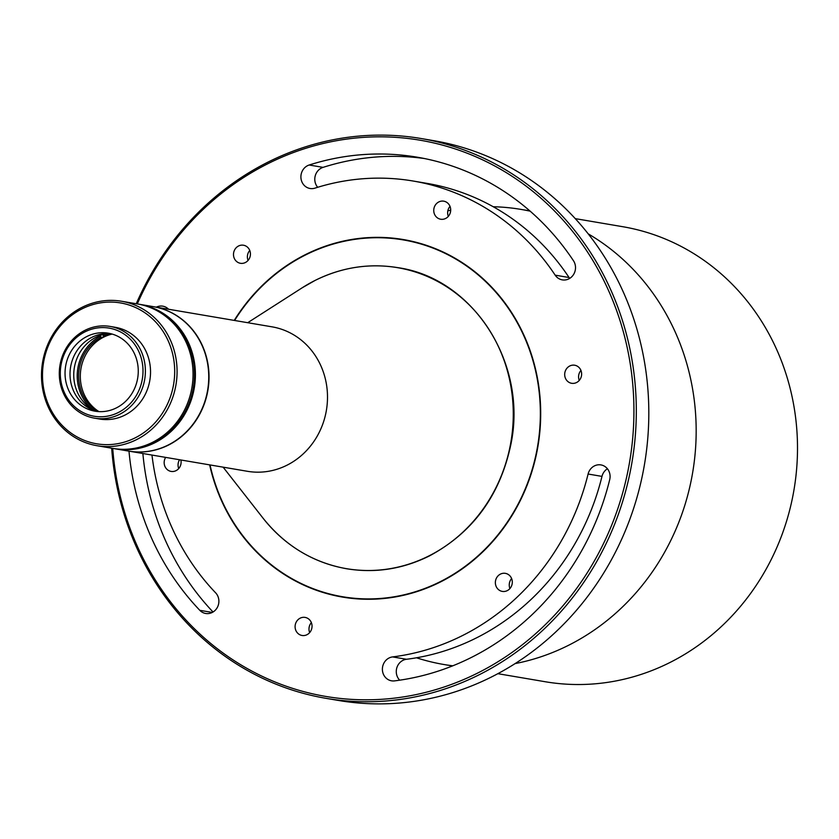 <?xml version="1.0" encoding="UTF-8"?>
<svg xmlns="http://www.w3.org/2000/svg" width="839" height="839" viewBox="0 0 839 839"><rect width="100%" height="100%" fill="white"/><g stroke="black" fill="none" stroke-linecap="round" stroke-linejoin="round"><path stroke-width="1.26" d="M497.863 673.686L545.245 681.74A230.788 213.043 -80.3 0 0 670.172 662.391A230.788 213.043 -80.3 0 0 796.054 421.356A230.788 213.043 -80.3 0 0 622.643 226.687L575.26 218.633M447.837 210.809A230.788 213.043 99.7 0 1 450.69 210.243M493.206 206.73A230.788 213.043 99.7 0 1 521.313 209.456A230.788 213.043 99.7 0 1 530.154 211.166M588.191 233.84A230.788 213.043 99.7 0 1 695.898 442.573A230.788 213.043 99.7 0 1 568.842 645.149A230.788 213.043 99.7 0 1 515.094 663.607M234.595 320.477A180.972 167.055 99.7 0 1 305.281 255.087A180.972 167.055 99.7 0 1 526.105 341.053A180.972 167.055 99.7 0 1 440.506 581.553A180.972 167.055 99.7 0 1 210.023 464.932M452.819 665.809A230.788 213.043 99.7 0 1 443.915 664.509A230.788 213.043 99.7 0 1 416.49 657.786M153.38 306.665A73.266 67.634 99.7 0 1 153.516 306.686L271.993 326.832A73.266 67.634 99.7 0 1 327.042 388.635A73.266 67.634 99.7 0 1 287.085 465.152A73.266 67.634 99.7 0 1 247.421 471.298L128.944 451.141A73.266 67.634 99.7 0 1 128.807 451.12M153.516 306.686A73.266 67.634 99.7 0 1 208.565 368.478A73.266 67.634 99.7 0 1 168.608 445.006A73.266 67.634 99.7 0 1 128.944 451.141M135.278 437.801A71.441 65.945 -80.3 0 0 169.069 342.868A71.441 65.945 -80.3 0 0 81.907 308.93A71.441 65.945 -80.3 0 0 48.117 403.863A71.441 65.945 -80.3 0 0 135.278 437.801M136.663 439.573A73.266 67.634 -80.3 0 0 176.62 363.046A73.266 67.634 -80.3 0 0 121.571 301.253A73.266 67.634 -80.3 0 0 81.918 307.399A73.266 67.634 -80.3 0 0 41.95 383.916A73.266 67.634 -80.3 0 0 96.999 445.708A73.266 67.634 -80.3 0 0 136.663 439.573M96.999 445.708L114.366 448.666A73.266 67.634 -80.3 0 0 154.019 442.52A73.266 67.634 -80.3 0 0 193.987 366.003A73.266 67.634 -80.3 0 0 138.928 304.2L137.544 303.97A73.266 67.634 -80.3 0 1 192.592 365.762A73.266 67.634 -80.3 0 1 152.635 442.289A73.266 67.634 -80.3 0 1 112.971 448.425A73.266 67.634 -80.3 0 0 152.635 442.289A73.266 67.634 -80.3 0 0 192.592 365.762A73.266 67.634 -80.3 0 0 137.544 303.97L121.571 301.253M110.14 326.434L115.279 327.304A46.523 42.946 99.7 0 1 150.244 366.549A46.523 42.946 99.7 0 1 124.864 415.137A46.523 42.946 99.7 0 1 99.684 419.039L94.545 418.168A46.523 42.946 99.7 0 1 59.579 378.924A46.523 42.946 99.7 0 1 84.959 330.335A46.523 42.946 99.7 0 1 110.14 326.434A46.523 42.946 99.7 0 1 145.105 365.678A46.523 42.946 99.7 0 1 119.725 414.267A46.523 42.946 99.7 0 1 94.545 418.168M84.949 331.866A44.698 41.258 99.7 0 1 139.484 353.104A44.698 41.258 99.7 0 1 118.351 412.494A44.698 41.258 99.7 0 1 63.816 391.268A44.698 41.258 99.7 0 1 84.949 331.866M110.748 333.691A39.569 36.517 -80.3 0 0 105.536 333.607A39.569 36.517 -80.3 0 0 91.829 337.341A39.569 36.517 -80.3 0 0 73.119 389.915A39.569 36.517 -80.3 0 0 92.563 409.872A39.569 36.517 -80.3 0 0 97.513 411.519M116.432 407.869A39.569 36.517 99.7 0 1 95.017 411.183A39.569 36.517 99.7 0 1 65.285 377.812A39.569 36.517 99.7 0 1 86.868 336.502A39.569 36.517 99.7 0 1 108.283 333.177A39.569 36.517 99.7 0 1 138.016 366.549A39.569 36.517 99.7 0 1 116.432 407.869M107.885 333.544A40.66 37.535 -80.3 0 0 76.947 391.194A40.66 37.535 -80.3 0 0 94.765 410.711M112.153 334.069A42.128 38.888 -80.3 0 0 103.669 337.131A42.128 38.888 -80.3 0 0 83.575 393.051A42.128 38.888 -80.3 0 0 98.96 411.624M92.615 409.537A43.229 39.905 99.7 0 1 99.642 336.586L100.47 337.656A42.128 38.888 -80.3 0 0 78.677 374.246A42.128 38.888 -80.3 0 0 97.597 411.529M100.47 337.656L101.299 337.792A42.128 38.888 99.7 0 1 102.84 336.984A42.128 38.888 99.7 0 1 104.403 336.24L102.746 335.034A43.229 39.905 99.7 0 1 105.473 333.943M99.642 336.586L99.306 335.757M100.313 335.38L101.299 337.792M103.575 336.103A42.128 38.888 99.7 0 1 110.832 333.712M139.767 304.347A73.266 67.634 99.7 0 1 139.903 304.368A73.266 67.634 99.7 0 1 194.952 366.171A73.266 67.634 99.7 0 1 154.995 442.688A73.266 67.634 99.7 0 1 115.331 448.834A73.266 67.634 99.7 0 1 115.195 448.802M115.331 448.834L128.671 451.099A73.266 67.634 -80.3 0 0 168.324 444.953A73.266 67.634 -80.3 0 0 202.975 347.587A73.266 67.634 -80.3 0 0 153.233 306.634L139.903 304.368M114.712 448.729A73.266 67.634 -80.3 0 0 115.058 448.781A73.266 67.634 -80.3 0 0 154.712 442.635A73.266 67.634 -80.3 0 0 194.679 366.119A73.266 67.634 -80.3 0 0 139.631 304.326A73.266 67.634 -80.3 0 0 139.284 304.263M115.058 448.781L114.366 448.666A73.266 67.634 -80.3 0 0 154.019 442.52A73.266 67.634 -80.3 0 0 193.987 366.003A73.266 67.634 -80.3 0 0 138.928 304.2L139.631 304.326M234.228 320.414A181.339 167.391 99.7 0 1 403.307 239.545A181.339 167.391 99.7 0 1 501.303 298.202A181.339 167.391 99.7 0 1 517.946 505.13A181.339 167.391 99.7 0 1 342.49 597.085A181.339 167.391 99.7 0 1 244.485 538.439A181.339 167.391 99.7 0 1 209.656 464.869M435.735 216.273A9.156 8.453 99.7 0 1 434.896 205.817A9.156 8.453 99.7 0 1 443.758 201.171A9.156 8.453 99.7 0 1 448.708 204.139A9.156 8.453 99.7 0 1 449.547 214.585A9.156 8.453 99.7 0 1 440.685 219.231A9.156 8.453 99.7 0 1 435.735 216.273M450.019 206.394A9.156 8.453 -80.3 0 0 448.32 216.378M566.671 380.329A9.156 8.453 99.7 0 1 565.832 369.873A9.156 8.453 99.7 0 1 574.694 365.227A9.156 8.453 99.7 0 1 579.644 368.195A9.156 8.453 99.7 0 1 580.483 378.641A9.156 8.453 99.7 0 1 571.621 383.287A9.156 8.453 99.7 0 1 566.671 380.329M580.955 370.45A9.156 8.453 -80.3 0 0 579.256 380.434M497.349 588.443A9.156 8.453 99.7 0 1 496.51 577.987A9.156 8.453 99.7 0 1 505.361 573.352A9.156 8.453 99.7 0 1 510.311 576.309A9.156 8.453 99.7 0 1 511.161 586.755A9.156 8.453 99.7 0 1 502.299 591.401A9.156 8.453 99.7 0 1 497.349 588.443M511.622 578.564A9.156 8.453 -80.3 0 0 509.923 588.548M297.079 632.501A9.156 8.453 99.7 0 1 296.24 622.056A9.156 8.453 99.7 0 1 305.102 617.41A9.156 8.453 99.7 0 1 310.052 620.367A9.156 8.453 99.7 0 1 310.891 630.823A9.156 8.453 99.7 0 1 302.03 635.469A9.156 8.453 99.7 0 1 297.079 632.501M311.363 622.622A9.156 8.453 -80.3 0 0 309.664 632.606M180.867 459.982A9.156 8.453 99.7 0 1 171.104 471.413A9.156 8.453 99.7 0 1 166.153 468.445A9.156 8.453 99.7 0 1 165.661 457.391M179.546 459.751A9.156 8.453 -80.3 0 0 178.728 468.55M235.476 260.331A9.156 8.453 99.7 0 1 234.637 249.875A9.156 8.453 99.7 0 1 243.499 245.229A9.156 8.453 99.7 0 1 248.449 248.197A9.156 8.453 99.7 0 1 249.288 258.643A9.156 8.453 99.7 0 1 240.426 263.289A9.156 8.453 99.7 0 1 235.476 260.331M249.76 250.452A9.156 8.453 -80.3 0 0 248.061 260.436M112.72 448.383A282.082 260.394 -80.3 0 0 272.35 680.869A282.082 260.394 -80.3 0 0 540.924 628.862A282.082 260.394 -80.3 0 0 572.649 231.47A282.082 260.394 -80.3 0 0 204.863 207.778A282.082 260.394 -80.3 0 0 137.292 303.928M111.681 448.215A283.907 262.083 -80.3 0 0 172.551 606.503A283.907 262.083 -80.3 0 0 325.983 698.331A283.907 262.083 -80.3 0 0 542.718 630.341A283.907 262.083 -80.3 0 0 574.631 230.379A283.907 262.083 -80.3 0 0 421.199 138.54A283.907 262.083 -80.3 0 0 204.464 206.53A283.907 262.083 -80.3 0 0 136.254 303.749M573.488 260.772A12.092 11.159 99.7 0 1 573.75 274.206A12.092 11.159 99.7 0 1 562.308 279.88A12.092 11.159 99.7 0 1 555.775 275.968A12.092 11.159 99.7 0 1 555.177 275.161A240.688 222.178 -80.3 0 0 413.249 181.046A240.688 222.178 -80.3 0 0 314.982 188.135A12.092 11.159 99.7 0 1 310.052 188.492A12.092 11.159 99.7 0 1 303.519 184.58A12.092 11.159 99.7 0 1 309.172 165.01A264.862 244.495 99.7 0 1 417.308 157.208A264.862 244.495 99.7 0 1 573.488 260.772M555.177 275.161L569.062 277.52A12.092 11.159 -80.3 0 0 569.66 278.338A12.092 11.159 -80.3 0 0 569.702 278.391M424.23 158.498A264.862 244.495 -80.3 0 0 323.057 167.37A12.092 11.159 -80.3 0 0 317.404 186.94A12.092 11.159 -80.3 0 0 317.698 187.286M394.561 680.88A12.092 11.159 99.7 0 1 391.54 680.817A12.092 11.159 99.7 0 1 385.007 676.905A12.092 11.159 99.7 0 1 383.234 664.593A12.092 11.159 99.7 0 1 392.579 656.916A240.688 222.178 -80.3 0 0 588.097 474.025A12.092 11.159 99.7 0 1 600.934 464.911A12.092 11.159 99.7 0 1 609.712 479.625A264.862 244.495 99.7 0 1 394.561 680.88M392.579 656.916L406.475 659.276A12.092 11.159 -80.3 0 0 397.12 666.953A12.092 11.159 -80.3 0 0 398.903 679.275A12.092 11.159 -80.3 0 0 399.71 680.188M151.974 455.063A240.688 222.178 -80.3 0 0 202.461 577.746A240.688 222.178 -80.3 0 0 215.602 592.795A12.092 11.159 99.7 0 1 217.616 606.88A12.092 11.159 99.7 0 1 205.681 613.477A12.092 11.159 99.7 0 1 199.808 610.32A264.862 244.495 99.7 0 1 185.346 593.76A264.862 244.495 99.7 0 1 128.986 451.151M142.871 453.511A264.862 244.495 -80.3 0 0 199.231 596.12A264.862 244.495 -80.3 0 0 213.043 612.009M325.983 698.331L338.484 700.46A283.907 262.083 -80.3 0 0 555.208 632.47A283.907 262.083 -80.3 0 0 587.132 232.497A283.907 262.083 -80.3 0 0 433.7 140.669L421.199 138.54M156.316 307.158A12.092 11.159 99.7 0 1 162.808 306.172A12.092 11.159 99.7 0 1 168.608 309.255M569.062 277.52A240.688 222.178 -80.3 0 0 427.145 183.405L413.249 181.046M607.426 468.76A12.092 11.159 -80.3 0 0 601.983 476.395L588.097 474.025M406.475 659.276A240.688 222.178 -80.3 0 0 601.983 476.395M314.992 280.478A152.646 140.91 -80.3 0 0 302.26 287.746L315.003 280.478A152.646 140.91 -80.3 0 1 501.25 352.999A152.646 140.91 -80.3 0 1 429.054 555.858A152.646 140.91 -80.3 0 1 263.068 518.198C285.134 545.79 312.978 562.633 346.591 568.748C375.18 573.394 402.783 569.125 429.4 555.932C472.787 532.608 499.908 495.629 510.752 444.995C528.192 364.116 473.636 278.328 397.812 267.651C369.223 263.006 341.63 267.274 315.003 280.478M212.267 612.439L199.808 610.32M323.057 167.37L309.172 165.01M529.849 210.904L521.313 209.456M452.452 665.956L443.915 664.509M223.132 467.166L263.068 518.198M247.704 322.711L302.271 287.746"/></g></svg>
